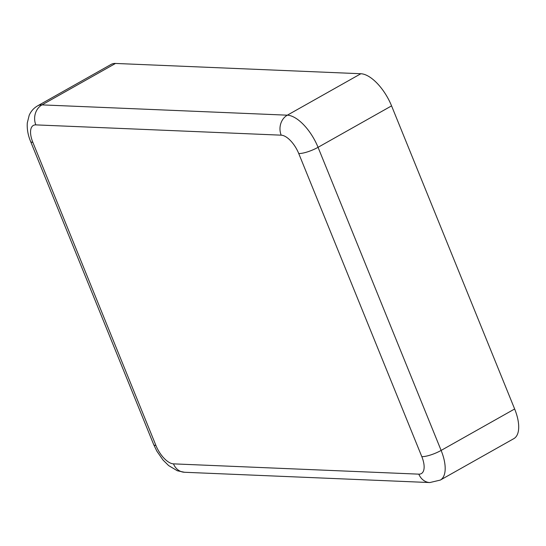 <?xml version="1.0" encoding="UTF-8"?>
<svg xmlns="http://www.w3.org/2000/svg" width="546" height="546" viewBox="0 0 546 546"><rect width="100%" height="100%" fill="white"/><g stroke="black" fill="none" stroke-linecap="round" stroke-linejoin="round"><path stroke-width="0.82" d="M421.819 456.647A14.96 3.617 -22.1 0 0 441.127 450.423A34.91 15.875 -119.4 0 1 440.308 480.084L513.827 438.643A34.91 15.875 -119.4 0 0 514.646 408.981L391.571 105.876A34.91 15.875 -119.4 0 0 360.858 73.737L115.506 63.445A34.91 15.875 -119.4 0 0 111.111 64.414L37.592 105.863C33.756 108.094 30.965 111.234 29.197 115.274L27.3 122.905C26.884 128.965 27.982 135.155 30.603 141.469L153.685 444.58L156.873 451.18L163.029 460.039L168.612 465.567L177.334 470.768L184.466 472.263L429.818 482.555A14.96 12.824 92.4 0 1 418.837 474.153A19.949 9.07 -119.4 0 0 421.819 456.647L298.744 153.535A19.949 9.07 -119.4 0 0 281.197 135.169L35.845 124.884A19.949 9.07 -119.4 0 0 32.862 142.383L155.938 445.495A19.949 9.07 -119.4 0 0 173.485 463.861L418.837 474.153M155.938 445.495A14.96 3.617 157.9 0 1 153.685 444.58M173.485 463.861A14.96 12.824 92.4 0 0 184.466 472.263M32.862 142.383A14.96 3.617 157.9 0 1 30.603 141.469M35.845 124.884A14.96 12.824 -87.6 0 1 41.987 104.887A34.91 15.875 -119.4 0 0 37.592 105.863M281.197 135.169A14.96 12.824 -87.6 0 1 287.339 115.179L41.987 104.887L115.506 63.445M298.744 153.535A14.96 3.617 -22.1 0 0 318.052 147.318A34.91 15.875 -119.4 0 0 287.339 115.179L360.858 73.737M514.646 408.981L441.127 450.423L318.052 147.318L391.571 105.876M440.308 480.084L429.818 482.555"/></g></svg>
